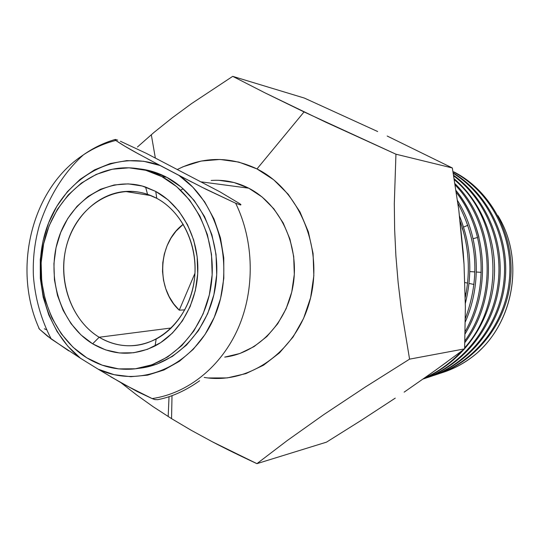 <?xml version="1.0" encoding="UTF-8"?>
<svg xmlns="http://www.w3.org/2000/svg" width="540" height="540" viewBox="0 0 540 540"><rect width="100%" height="100%" fill="white"/><g stroke="black" fill="none" stroke-linecap="round" stroke-linejoin="round"><path stroke-width="0.81" d="M434.403 375.206C474.383 363.38 506.588 324.412 510.543 279.74C515.032 234.913 490.435 190.377 453.816 171.862M453.269 173.353C488.086 195.068 509.409 239.807 503.591 283.865C498.137 328.138 465.959 365.938 426.735 377.784C465.959 365.938 498.137 328.138 503.591 283.865C509.409 239.807 488.086 195.068 453.269 173.353M427.505 377.494C467.188 365.837 499.595 327.78 504.853 283.25C510.496 238.889 488.599 194.171 453.195 172.908M453.701 175.925C486.034 199.888 504.117 243.911 497.657 286.754C491.42 329.501 461.282 365.762 423.164 379.013C461.714 366.309 492.683 329.765 498.913 286.652C505.501 243.432 486.628 198.788 453.593 175.271M423.988 378.432C459.29 363.548 487.222 328.178 493.209 287.233C499.466 246.355 483.617 203.756 454.167 178.76M430.09 374.119L446.924 361.982M464.846 342.59C500.047 296.345 495.133 222.77 454.964 183.661M456.32 192.436C485.811 230.175 489.301 288.995 465.143 331.601C489.301 288.995 485.811 230.175 456.32 192.436M465.095 333.916C491.306 290.54 487.586 228.832 456.03 190.525C466.844 204.127 474.485 219.719 478.946 237.303M457.9 203.371C477.677 240.003 480.161 278.397 465.345 318.553C480.161 278.397 477.677 240.003 457.9 203.371M465.311 321.921C482.382 283.007 479.412 235.379 457.502 200.543M460.222 221.495C468.929 246.024 470.61 271.337 465.277 297.418C470.61 271.337 468.929 246.024 460.222 221.495M465.352 303.359C472.797 273.341 470.88 244.323 459.601 216.31M171.551 418.642L172.01 395.644L171.551 418.642L153.191 406.735L171.551 418.642L191.322 430.346L171.551 418.642M121.277 382.948L136.647 394.949L153.191 406.735L136.647 394.949L121.277 382.941M137.444 147.002L153.947 132.462L137.444 147.002M172.213 117.828L153.947 132.462L172.213 117.828L191.592 103.579L172.213 117.828M208.298 377.966L227.212 377.919L245.882 373.626L263.567 365.175L279.524 352.829L293.065 337.028L303.595 318.391L310.622 297.662L313.834 275.711L313.072 253.469L308.374 231.89L299.957 211.889L288.218 194.285L273.679 179.779L256.986 168.925L238.842 162.088L219.996 159.462L201.191 161.055L183.134 166.718L177.586 169.371C203.607 156.35 230.074 156.202 256.986 168.925L304.047 111.928L264.944 92.833L232.713 76.349L191.592 103.579M99.171 337.25L171.295 327.969L99.171 337.25C117.713 347.949 136.715 348.543 156.175 339.032C179.05 327.024 194.96 298.748 195.095 268.846C195.217 238.943 179.55 210.532 156.782 198.329C183.168 212.341 199.382 248.211 194.035 282.245C188.838 316.312 163.094 343.042 134.467 345.56C121.966 346.613 110.201 343.838 99.171 337.25L92.644 343.805L99.171 337.25C73.339 321.617 59.103 285.944 64.949 253.01C70.679 220.057 96.005 193.624 125.354 191.471C136.249 190.721 146.725 193.01 156.782 198.329L155.736 191.43C180.731 204.761 197.991 235.973 197.849 268.859C197.708 301.745 180.185 332.809 155.075 345.924C133.718 356.299 112.907 355.59 92.644 343.805L105.617 349.906L119.428 352.951L133.556 352.769L147.461 349.326L160.596 342.691L172.409 333.092L182.412 320.875L190.168 306.511L195.345 290.574L197.708 273.726L197.147 256.662L193.698 240.091L187.508 224.708L178.848 211.126L168.109 199.894L155.736 191.43L142.25 186.03L128.203 183.87L114.136 184.97L100.582 189.243L88.054 196.472L76.991 206.354L67.77 218.504L60.71 232.443L56.045 247.671L53.926 263.635L54.425 279.781L57.517 295.522L63.106 310.311L71.017 323.609L80.973 334.915L92.644 343.805C60.588 324.371 45.711 277.007 58.658 238.086C71.233 199.017 110.093 175.109 145.597 187.049L155.736 191.43L156.782 198.329L147.542 194.312C115.175 183.33 79.576 205.025 68.033 240.725C56.153 276.291 69.835 319.599 99.171 337.25M139.327 168.872L150.64 170.971L166.658 177.262L161.865 176.627C196.526 194.67 218.066 241.886 210.917 286.693C203.958 331.547 169.81 366.309 132.422 369.083C116.201 370.231 101.007 366.485 86.832 357.838C53.474 337.244 35.289 291.148 42.714 248.562C50.004 205.956 82.404 171.376 120.548 168.055C134.818 166.88 148.588 169.736 161.865 176.627L166.658 177.262C157.903 172.679 148.797 169.877 139.34 168.872M218.882 180.306L234.11 182.547L248.738 188.183L201.521 181.899L248.738 188.183C236.682 182.075 224.154 179.503 211.154 180.468M183.161 188.764L180.617 190.188M377.663 131.531L304.371 98.071L232.713 76.349L304.371 98.071L377.663 131.531M463.232 252.585L464.022 264.195L458.811 210.128L452.351 167.974L395.942 154.197L394.308 203.58L394.632 229.345L395.888 255.764L398.135 282.541L401.267 308.779L409.57 359.147L365.344 387.025L323.818 414.585L287.185 440.593L256.925 463.651C240.651 456.111 225.781 448.821 212.321 441.774L191.322 430.346L212.321 441.774L256.925 463.651L326.491 442.152L256.925 463.651L287.185 440.593L323.818 414.585L365.344 387.025L409.57 359.147L464.63 348.874L409.57 359.147L401.267 308.779L398.135 282.541L395.888 255.764L394.632 229.345L394.308 203.58L395.942 154.197L452.351 167.974L387.173 136.026L452.351 167.974L458.811 210.128L463.232 252.585M404.15 392.141L435.341 370.373L464.63 348.874L465.372 306.875L464.022 264.195L465.372 306.875L464.63 348.874L435.341 370.373L404.15 392.141M326.491 442.152L361.368 420.275L395.267 398.129L361.368 420.275L326.491 442.152M264.944 92.833L325.708 122.162L395.942 154.197L304.047 111.928L256.986 168.925C299.39 189.918 323.771 248.495 310.041 299.99C296.696 351.628 248.974 384.959 204.215 377.426M224.768 357.109C258.255 353.153 287.861 322.117 293.423 283.257C299.147 244.424 279.74 203.972 248.738 188.183L262.156 197.032L273.821 208.791L283.223 223.013L289.946 239.132L293.699 256.5L294.307 274.381L291.749 292.039L286.126 308.732L277.702 323.777L266.848 336.562L254.03 346.606L239.787 353.531L224.714 357.115M201.724 187.13L235.656 203.243L205.862 189.209L178.929 175.385C219.281 202.649 235.987 267.975 214.238 317.365C192.949 367.031 139.799 389.023 98.179 369.191L123.68 384.305L152.159 398.588C187.792 393.444 221.225 366.822 238.235 328.084C255.123 289.305 254.104 240.914 235.656 203.243L240.617 204.991L240.955 204.64L239.787 203.701L219.841 191.781L146.448 153.421L219.841 191.781L239.787 203.701L240.955 204.64L240.617 204.991L235.656 203.243C254.104 240.914 255.123 289.305 238.235 328.084C221.225 366.822 187.792 393.444 152.159 398.588L154.892 399.587M120.393 141.237L146.448 153.421L120.393 141.237M157.592 399.681L154.879 399.58L152.159 398.588L137.457 391.682L110.673 376.751M68.735 350.858L47.534 336.218L39.454 329.157L51.233 339.019L80.494 358.276C43.497 329.029 29.889 269.521 48.654 222.804C67.041 175.932 116.087 149.067 160.117 165.517L135.56 152.341C127.575 147.96 120.987 143.998 115.79 140.454C103.241 143.6 91.55 149.013 80.717 156.708C30.733 191.214 12.434 270.594 39.454 329.157C12.434 270.594 30.733 191.214 80.717 156.708C91.55 149.013 103.241 143.6 115.79 140.454L114.851 139.563L115.452 139.462L117.713 140.15M98.179 369.191L114.142 374.686L130.795 376.711L147.602 375.151L163.984 369.974L179.381 361.3L193.219 349.367L204.991 334.557L214.238 317.365L220.597 298.391L223.816 278.323L223.769 257.891L220.448 237.857L213.995 218.957L204.66 201.859L192.821 187.171L178.929 175.385L160.117 165.517L143.586 161.258L126.772 160.623L110.241 163.546L94.527 169.884L80.109 179.361L67.426 191.626L56.842 206.267L48.654 222.804L43.079 240.725L40.277 259.477L40.318 278.498L43.2 297.23L48.843 315.097L57.105 331.567L67.757 346.12L80.494 358.276L98.179 369.191L80.494 358.276M138.463 368.341C175.46 365.013 208.933 330.298 215.561 285.93C222.386 241.61 200.968 195.109 166.658 177.262L181.379 187.218L194.184 200.475L204.518 216.547L211.91 234.792L216.041 254.455L216.709 274.718L213.881 294.725L207.698 313.625L198.43 330.642L186.503 345.08L172.436 356.387L156.83 364.156L140.333 368.138M161.865 176.627L176.661 186.644L189.526 199.989L199.915 216.169L207.347 234.536L211.498 254.34L212.166 274.738L209.331 294.881L203.107 313.916L193.799 331.04L181.811 345.58L167.67 356.96L151.99 364.777L135.412 368.78L118.604 368.888L102.209 365.168L86.832 357.838L73.028 347.227L61.27 333.774L51.941 317.993L45.36 300.469L41.715 281.84L41.135 262.737L43.632 243.844L49.127 225.815L57.443 209.277L68.324 194.852L81.405 183.067L96.242 174.4L112.313 169.229L129.033 167.819L145.773 170.289L161.865 176.627M39.454 329.157L38.718 328.05M44.374 328.799L46.582 329.758M115.472 139.469L114.892 139.671L115.79 140.454L124.693 146.117L139.455 154.481M147.548 158.855L192.166 182.257M441.106 373.012C454.505 368.881 466.668 362.077 477.596 352.6C466.405 362.198 454.039 369.063 440.498 373.201C454.039 369.063 466.405 362.198 477.596 352.6C514.505 319.727 524.32 258.417 497.921 215.656C523.017 256.419 515.504 314.192 482.443 347.895L477.596 352.6C466.513 362.212 454.16 369.07 440.552 373.181M439.803 373.403L437.15 374.132M436.374 374.328L433.607 374.983M462.024 227.772L463.543 231.869M464.9 340.875C498.204 294.84 493.432 224.114 455.18 185.024M424.595 378.007C438.608 371.682 451.035 362.664 461.869 350.939M464.67 347.774C506.534 301.232 500.877 218.437 454.322 179.692M433.661 375.476C473.587 363.265 505.4 324.392 509.355 279.781C513.83 235.042 489.632 190.681 453.101 171.747M194.967 273.26L179.253 310.176L173.725 303.892L169.189 296.683L165.76 288.731L163.519 280.253L162.52 271.485L162.797 262.643L164.342 253.962L167.11 245.687L171.031 238.019L176.013 231.174L183.256 224.269C157.7 242.919 155.601 288.657 179.253 310.176L194.967 273.26M184.856 309.865L179.253 310.176L184.856 309.865M168.176 416.536L169.034 396.677M151.301 134.703L155.317 157.869M156.175 339.032L155.075 345.924M199.604 380.774C183.303 392.405 168.608 397.643 157.586 399.688M51.233 339.019C41.033 319.343 35.087 298.269 33.392 275.791C32.697 258.545 34.709 241.697 39.413 225.241C49.248 195.925 63.909 172.469 83.383 154.865C93.17 147.98 103.66 142.884 114.851 139.563M147.542 194.312L145.597 187.049M151.038 195.615L125.354 191.471M477.63 237.458L473.108 238.7M481.201 272.363L476.334 272.018M474.896 271.917L469.78 271.559M467.883 225.248L463.583 227.104M473.985 284.472L468.99 283.406M467.539 283.095L464.893 282.535M466.061 293.416L465.197 293.139"/></g></svg>
